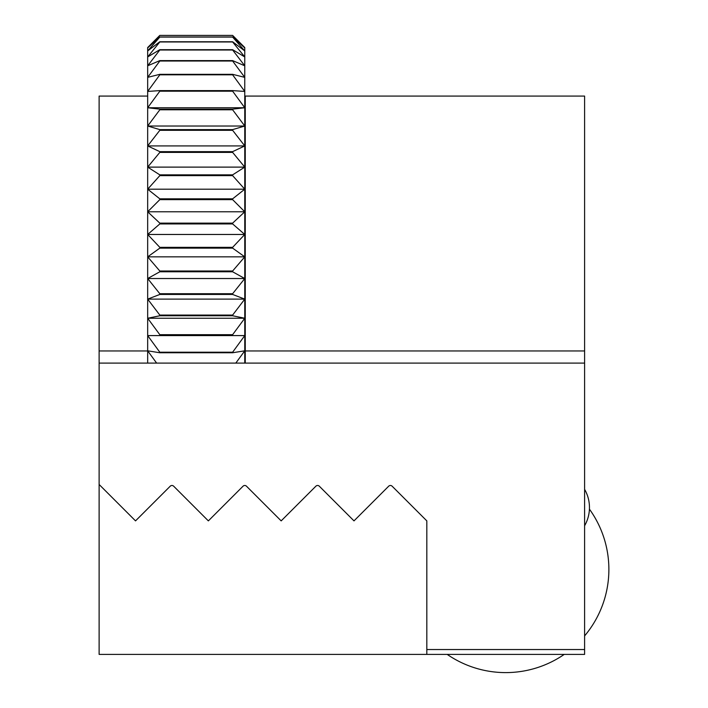 <?xml version="1.0" encoding="UTF-8"?>
<svg xmlns="http://www.w3.org/2000/svg" width="708" height="708" viewBox="0 0 708 708"><rect width="100%" height="100%" fill="white"/><g stroke="black" fill="none" stroke-linecap="round" stroke-linejoin="round"><path stroke-width="1.06" d="M447.191 654.396A103.164 103.164 0 0 0 564.241 654.396M584.604 635.908A103.164 103.164 0 0 0 589.428 509.14M584.604 350.964L245.251 350.964L245.251 96.084L584.604 96.084L584.604 654.396L99.12 654.396L99.12 96.084L147.671 96.084L147.671 350.964L99.12 350.964M426.827 654.396L426.827 649.537L584.604 649.537M245.251 350.964L245.251 363.107M147.671 363.107L147.671 350.964M99.12 484.476L135.529 520.884L170.23 486.192A2.425 2.425 0 0 1 173.664 486.192L208.356 520.884L243.048 486.192A2.425 2.425 0 0 1 246.481 486.192L281.173 520.884L315.874 486.192A2.425 2.425 0 0 1 319.308 486.192L354 520.884L388.692 486.192A2.425 2.425 0 0 1 392.126 486.192L426.827 520.884L426.827 649.537M584.604 363.107L99.12 363.107M156.636 363.107L147.671 350.814L159.804 352.752L232.631 352.752L244.764 350.814L235.799 363.107M147.671 335.583L244.764 335.583L232.631 352.212L159.804 352.212L147.671 335.583L244.764 335.583L244.764 318.246L232.631 334.689L159.804 334.689L147.671 318.246L244.764 318.246L244.764 299.121L232.631 315.078L159.804 315.078L147.671 299.121L244.764 299.121L244.764 278.527L232.631 293.723L159.804 293.723L147.671 278.527L244.764 278.527L244.764 256.845L232.631 271.014L159.804 271.014L147.671 256.845L244.764 256.845L244.764 234.463L232.631 247.34L159.804 247.34L147.671 234.463L244.764 234.463L244.764 211.781L232.631 223.135L159.804 223.135L147.671 211.781L244.764 211.781L244.764 189.195L232.631 198.833L159.804 198.833L147.671 189.195L244.764 189.195L244.764 167.115L232.631 174.858L159.804 174.858L147.671 167.115L244.764 167.115L244.764 145.928L232.631 151.645L159.804 151.645L147.671 145.928L244.764 145.928L244.764 126.024L232.631 129.608L159.804 129.608L147.671 126.024L244.764 126.024L244.764 107.749L232.631 109.138L159.804 109.138L147.671 107.749L244.764 107.749L244.764 91.438L232.631 90.606L159.804 90.606L147.671 91.438L159.804 74.827L232.631 74.827L244.764 91.438L244.764 77.367L232.631 74.331L159.804 74.331L147.671 77.367L159.804 61.021L232.631 61.021L244.764 77.367L244.764 65.8L232.631 60.614L159.804 60.614L147.671 65.8L159.804 50.002L232.631 50.002L244.764 65.8L244.764 56.941L232.631 49.693L159.804 49.693L147.671 56.941L159.804 41.976L232.631 41.976L244.764 56.941L244.764 50.941L232.631 41.763L159.804 41.763L147.671 50.941L159.804 37.081L232.631 37.081L244.764 50.941L244.764 47.914L232.631 36.975L159.804 36.975L147.671 47.914L159.804 35.4L232.631 35.4L244.764 47.914L232.631 35.4L159.804 35.4L232.631 35.4L244.764 47.533M147.671 318.246L159.804 315.759L232.631 315.759L244.764 318.246M147.671 299.121L159.804 294.457L232.631 294.457L244.764 299.121M147.671 278.527L159.804 271.784L232.631 271.784L244.764 278.527M147.671 256.845L159.804 248.136L232.631 248.136L244.764 256.845M147.671 234.463L159.804 223.94L232.631 223.94L244.764 234.463M147.671 211.781L159.804 199.638L232.631 199.638L244.764 211.781M147.671 189.195L159.804 175.646L232.631 175.646L244.764 189.195M147.671 167.115L159.804 152.397L232.631 152.397L244.764 167.115M147.671 145.928L159.804 130.316L232.631 130.316L244.764 145.928M147.671 126.024L159.804 109.793L232.631 109.793L244.764 126.024M147.671 107.749L159.804 91.182L232.631 91.182L244.764 107.749M232.631 74.331L232.631 74.827M232.631 90.606L232.631 91.182M232.631 109.138L232.631 109.793M232.631 129.608L232.631 130.316M232.631 151.645L232.631 152.397M232.631 174.858L232.631 175.646M232.631 198.833L232.631 199.638M232.631 223.135L232.631 223.94M232.631 247.34L232.631 248.136M232.631 271.014L232.631 271.784M232.631 293.723L232.631 294.457M232.631 315.078L232.631 315.759M232.631 334.689L232.631 335.309M244.764 363.107L244.764 335.583M232.631 352.212L232.631 352.752M159.804 74.827L159.804 74.331M159.804 91.182L159.804 90.606M159.804 109.793L159.804 109.138M159.804 130.316L159.804 129.608M159.804 152.397L159.804 151.645M159.804 175.646L159.804 174.858M159.804 199.638L159.804 198.833M159.804 223.94L159.804 223.135M159.804 248.136L159.804 247.34M159.804 271.784L159.804 271.014M159.804 294.457L159.804 293.723M159.804 315.759L159.804 315.078M159.804 335.309L159.804 334.689M159.804 352.752L159.804 352.212M147.671 47.533L159.804 35.4L147.671 47.533L147.671 96.084M584.604 525.743A36.559 36.559 0 0 0 584.604 489.334M244.764 168.911L245.251 168.911L244.764 168.911M244.764 266.004L245.251 266.004"/></g></svg>
